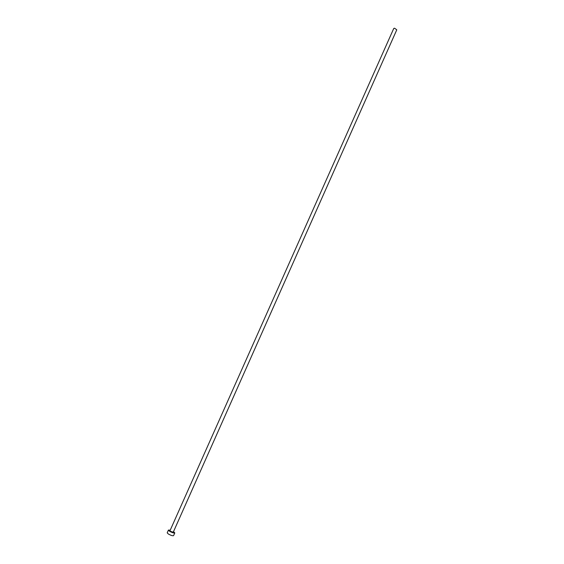 <?xml version="1.0" encoding="UTF-8"?>
<svg xmlns="http://www.w3.org/2000/svg" width="564" height="564" viewBox="0 0 564 564"><rect width="100%" height="100%" fill="white"/><g stroke="black" fill="none" stroke-linecap="round" stroke-linejoin="round"><path stroke-width="0.85" d="M393.75 28.475L394.589 28.207L396.774 29.821L173.254 532.212L170.497 531.316L169.968 530.745L393.75 28.475M170.229 530.167L168.432 530.061L169.454 531.168C172.062 532.642 173.846 533.22 174.791 532.895L173.515 531.633M168.432 530.061L167.205 532.811L168.227 533.918C170.836 535.398 172.619 535.976 173.571 535.638L174.791 532.895"/></g></svg>
